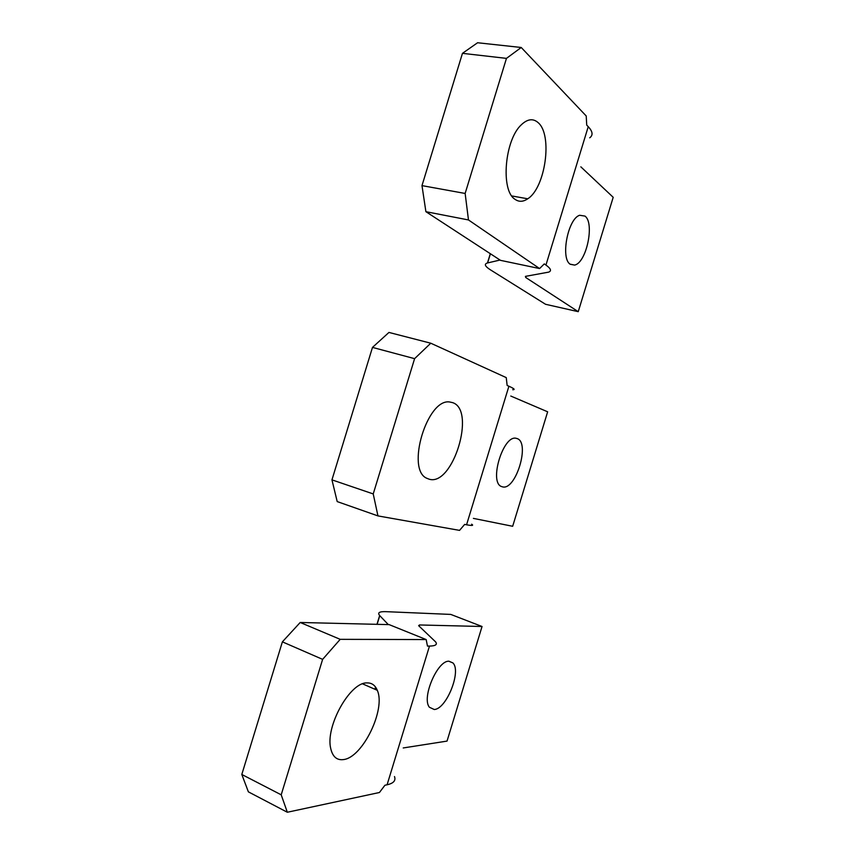 <?xml version="1.0" encoding="UTF-8"?>
<svg xmlns="http://www.w3.org/2000/svg" width="855" height="855" viewBox="0 0 855 855"><rect width="100%" height="100%" fill="white"/><g stroke="black" fill="none" stroke-linecap="round" stroke-linejoin="round"><path stroke-width="1.28" d="M366.902 682.91C350.069 682.087 325.114 726.611 330.746 748.585C332.648 756.771 336.881 760.437 343.464 759.582C362.723 757.637 386.065 709.019 377.269 690.295C375.185 685.208 371.733 682.739 366.902 682.91M322.624 659.365L340.204 639.337L300.201 622.483L389.153 624.62L426.175 639.561L427.468 646.091L429.488 646.081L387.091 784.783L384.942 785.232L379.428 792.51L287.323 812.25L281.199 794.808L322.624 659.365L282.385 641.848L300.201 622.483M340.204 639.337L426.175 639.561M281.199 794.808L241.805 774.47L282.385 641.848M287.323 812.25L248.388 791.858L241.805 774.47M388.309 624.599L379.663 615.525C377.269 612.714 379.406 611.421 386.054 611.667L450.767 614.414L482.049 626.501L447.037 741.093L403.229 747.954M448.982 661.225C437.525 660.199 421.365 697.926 429.413 707.256L434.233 709.5C446.449 709.201 461.647 671.057 452.904 662.924L448.982 661.225M394.486 776.543C396.004 780.594 393.535 783.34 387.091 784.783M482.049 626.501L419.495 624.962L418.64 625.689L435.633 641.913C437.578 644.574 435.526 645.963 429.488 646.081M452.605 402.63L449.794 402.01C427.179 397.917 405.623 469.887 426.923 478.33L429.189 479.206C452.872 486.591 476.288 409.983 452.605 402.63M414.6 358.662L430.77 343.208L388.95 332.435L372.481 347.408L414.6 358.662L373.229 493.934L331.954 479.858L372.481 347.408M430.77 343.208L506.246 377.611L507.143 385.445L508.907 386.225L466.563 524.778L464.66 524.414L459.552 530.378L377.953 515.907L373.229 493.934M377.953 515.907L337.201 501.586L331.954 479.858M510.788 396.047L547.649 411.8L512.669 526.285L473.392 518.387M517.029 438.551L516.42 438.38C503.296 434.041 488.429 483.107 501.8 486.623L502.291 486.784C515.608 491.39 530.602 442.302 517.029 438.551M471.618 524.19C473.927 525.622 472.238 525.825 466.563 524.778M512.722 389.72C515.458 389.762 514.186 388.598 508.907 386.225M538.201 122.693C533.178 118.204 527.567 118.888 521.368 124.745C504.61 139.899 500.549 190.334 514.817 199.172C518.782 202.101 523.089 201.972 527.738 198.788C545.308 187.982 552.907 135.133 538.201 122.693M506.459 58.375L521.229 47.485L477.582 42.75L462.459 53.341L506.459 58.375L465.141 193.454L421.985 185.621L462.459 53.341M521.229 47.485L586.22 115.97L586.722 125.097L588.24 126.679L545.939 265.061L544.293 263.906L539.58 268.556L468.476 219.949L465.141 193.454M468.476 219.949L425.897 211.687L421.985 185.621M539.58 268.556L500.528 260.358L425.897 211.687M580.844 166.843L613.195 197.302L578.247 311.68L545.554 304.284L490.556 269.913C484.924 266.343 483.898 264.035 487.468 262.977L500.036 260.038M585.012 216.101L579.679 215.268C567.859 218.613 560.303 258.659 570.285 264.281L574.581 265.082C586.306 263.094 594.898 223.241 585.012 216.101M578.247 311.68L525.718 277.49L525.419 276.379L548.664 272.125C551.774 270.939 550.866 268.588 545.939 265.061M589.715 137.805C593.252 135.229 592.761 131.52 588.24 126.679M379.77 615.643L377.108 624.332M419.495 624.962L419.132 626.159M375.569 687.121L374.918 689.269M490.417 253.764L487.617 262.934M526.092 276.261L525.718 277.49M362.606 683.861L377.269 690.295M448.79 661.236L452.904 662.924M379.663 615.525L376.97 624.332M376.157 688.008L375.666 689.59M511.792 195.945L527.738 198.788M570.135 264.163L574.581 265.082M490.3 253.689L487.468 262.977"/></g></svg>
